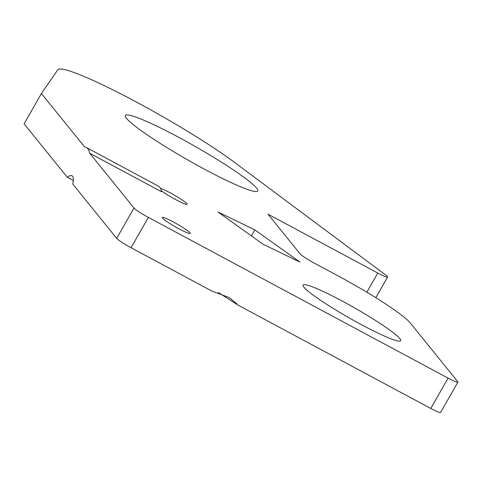 <?xml version="1.0" encoding="UTF-8"?>
<svg xmlns="http://www.w3.org/2000/svg" width="482" height="482" viewBox="0 0 482 482"><rect width="100%" height="100%" fill="white"/><g stroke="black" fill="none" stroke-linecap="round" stroke-linejoin="round"><path stroke-width="0.72" d="M430.763 408.459L448.073 378.111A14.044 1.422 29.7 0 0 457.9 382.136L440.59 412.484A14.044 1.422 -150.3 0 1 430.763 408.459L236.56 304.311L236.843 303.817L229.179 297.514L211.869 291.074L131.05 247.73A14.044 1.422 -150.3 0 1 116.686 238.367L133.996 208.019L89.688 153.222L161.621 191.8A77.379 19.274 -61.8 0 0 159.807 187.39A77.379 19.274 -61.8 0 0 158.235 186.064L86.308 147.492A77.379 19.274 -61.8 0 0 84.615 146.95L41.41 93.508L24.1 123.856L67.305 177.292L73.306 180.515M89.688 153.222A77.379 19.274 -61.8 0 0 87.881 148.817A77.379 19.274 -61.8 0 0 86.308 147.492M116.686 238.367L72.77 184.046A28.095 6.995 -61.8 0 0 72.553 176.255A28.095 6.995 -61.8 0 0 71.987 175.773A28.095 6.995 -61.8 0 0 67.305 177.292M399.831 338.605A56.183 5.676 -150.3 0 1 400.681 340.726A56.183 5.676 -150.3 0 1 355.246 321.295A56.183 5.676 -150.3 0 1 303.925 287.176A56.183 5.676 -150.3 0 1 303.076 285.049A56.183 5.676 -150.3 0 1 348.51 304.485A56.183 5.676 -150.3 0 1 399.831 338.605M256.599 188.119A76.204 7.7 -150.3 0 1 257.756 190.999A76.204 7.7 -150.3 0 1 196.132 164.639A76.204 7.7 -150.3 0 1 126.525 118.361A76.204 7.7 -150.3 0 1 125.374 115.487A76.204 7.7 -150.3 0 1 186.992 141.841A76.204 7.7 -150.3 0 1 256.599 188.119M160.464 188.372A16.153 1.633 -150.3 0 1 174.912 195.469A16.153 1.633 -150.3 0 1 186.853 203.687A16.153 1.633 -150.3 0 1 187.094 204.296A16.153 1.633 -150.3 0 1 176.767 200.187A16.153 1.633 -150.3 0 1 161.392 190.77M190.059 232.848A16.153 1.633 -150.3 0 1 190.3 233.457A16.153 1.633 -150.3 0 1 177.237 227.872A16.153 1.633 -150.3 0 1 162.482 218.057A16.153 1.633 -150.3 0 1 162.241 217.448A16.153 1.633 -150.3 0 1 175.303 223.033A16.153 1.633 -150.3 0 1 190.059 232.848M448.073 378.111L148.36 217.388L131.05 247.73M366.844 292.213L377.774 273.053L268.004 214.189L300.057 253.833A14.044 1.422 -150.3 0 0 314.415 263.196L338.394 276.053A70.233 7.097 29.7 0 1 410.206 322.88L457.689 381.605A14.044 1.422 29.7 0 1 457.9 382.136M41.41 93.508L57.816 69.757A112.372 11.357 -150.3 0 1 128.091 97.635A112.372 11.357 -150.3 0 1 234.27 162.205L385.257 274.704A14.044 1.422 29.7 0 1 387.6 277.078L375.827 297.713M218.021 212.02L254.876 229.86L299.937 262.081L263.082 244.241L218.021 212.02M377.774 273.053A14.044 1.422 29.7 0 0 387.6 277.078M133.996 208.019A14.044 1.422 29.7 0 0 148.36 217.388M218.328 292.484L236.62 304.202M254.876 229.86L251.423 235.909"/></g></svg>
